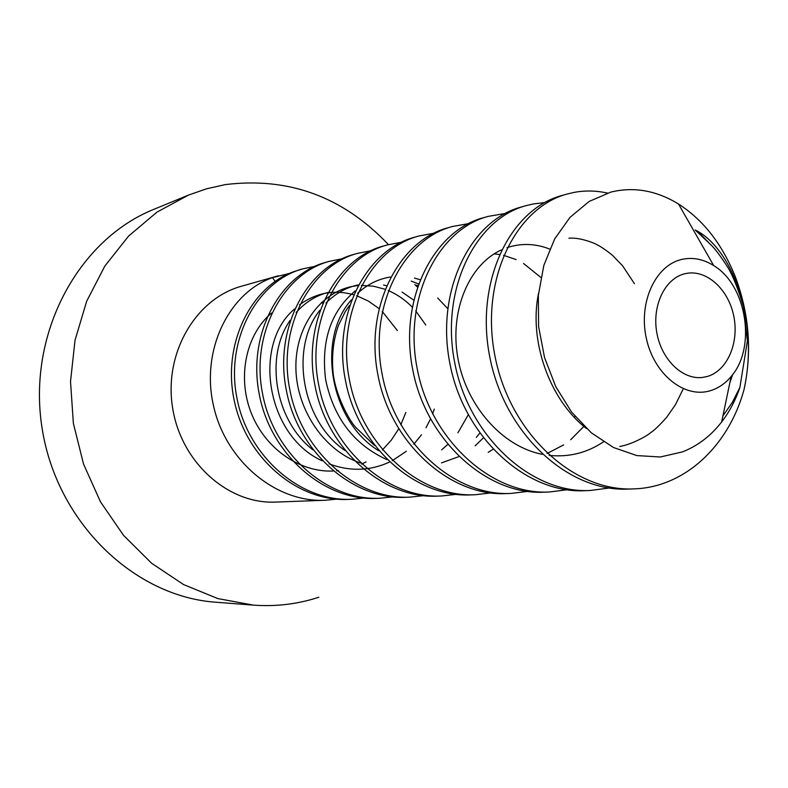 <?xml version="1.0" encoding="UTF-8"?>
<svg xmlns="http://www.w3.org/2000/svg" width="788" height="788" viewBox="0 0 788 788"><rect width="100%" height="100%" fill="white"/><g stroke="black" fill="none" stroke-linecap="round" stroke-linejoin="round"><path stroke-width="1.18" d="M710.274 390.73C684.526 398.728 653.971 374.359 646.318 338.259C638.28 302.267 655.547 265.093 681.906 259.4C692.77 257.046 703.369 259.114 713.701 265.595C746.738 285.157 756.598 347.666 731.175 376.447C725.285 383.539 718.311 388.297 710.274 390.73M684.999 273.712C665.269 278.174 652.001 305.035 656.719 332.172C661.181 359.358 682.487 380.043 702.522 377.432L707.2 376.497C727.294 370.843 739.351 342.79 733.756 316.057C728.447 289.255 706.58 269.309 686.131 273.466L684.999 273.712M610.828 192.105L589.109 201.472L569.951 217.419L554.673 238.922L543.838 265.408L538.342 295.372L538.598 326.508L544.547 357.614L555.767 386.642L571.527 411.986L591.286 432.799L613.517 447.515L636.822 455.582L660.324 456.981L682.447 451.908C697.754 445.88 710.815 435.912 721.631 421.984C729.402 411.858 735.49 400.334 739.893 387.43L747.388 340.909L743.557 307.231C738.711 290.398 733.569 277.268 728.132 267.841C720.833 256.455 715.08 248.772 710.865 244.782L695.174 230.017L697.538 231.179C732.663 250.791 759.327 320.903 743.98 389.794C752.116 352.266 749.378 314.993 735.775 277.977C722.724 244.822 703.625 220.167 678.488 204.003C656.374 190.479 633.818 186.51 610.828 192.105M633.926 488.875L628.292 489.082C567.655 492.175 504.773 433.479 489.919 357.663C474.494 281.927 510.053 209.263 561.805 195.542L567.055 194.055C515.214 207.805 479.606 280.764 495.13 356.856C510.063 433.016 573.152 491.988 633.936 488.875C685.058 487.368 728.713 445.555 743.98 389.794M739.893 387.43L732.288 402.461L722.901 415.897M607.469 193.07C596.201 190.578 585.09 190.351 574.147 192.39L567.055 194.055M526.266 205.599L521.361 206.988C470.603 220.108 435.163 291.008 449.987 363.977C463.718 436.473 525.842 494.017 584.952 490.688L590.202 490.491C530.885 493.79 468.673 436.069 454.824 363.199C439.94 289.905 475.381 218.778 526.266 205.599L533.259 203.954L544.538 202.624M609.085 488.018L590.202 490.491M567.025 489.781L549.384 491.998C491.298 495.238 430.514 439.448 417.285 369.129C402.983 298.356 438.039 229.387 488.146 216.395L505.197 213.479M488.146 216.395L483.556 217.695C433.636 230.539 398.501 299.44 412.774 369.858C425.845 439.793 486.708 495.514 544.469 492.175L549.384 491.998M527.694 491.416L511.185 493.406C454.41 496.657 394.837 442.57 382.229 374.674C368.439 306.305 403.17 239.217 452.43 226.501L468.377 223.664M452.43 226.501L448.126 227.722C399.043 240.31 364.253 307.35 378.004 375.324C390.523 442.964 450.066 496.873 506.585 493.574L511.185 493.406M490.855 492.933L475.361 494.726C419.807 497.947 361.505 445.565 349.419 379.836C336.112 313.772 370.478 248.437 418.911 235.996L433.853 233.228M418.911 235.996L414.862 237.139C366.568 249.501 332.201 314.776 345.459 380.417C357.516 445.998 415.67 498.105 471.037 494.884L475.361 494.726M387.381 244.92L383.579 245.994C336.023 258.188 302.149 321.652 314.934 385.224C326.557 448.805 383.332 499.237 437.635 496.115L441.704 495.967C387.263 499.109 330.31 448.441 318.647 384.642C305.813 320.795 339.746 257.134 387.391 244.92L401.417 242.241M456.262 494.342L441.704 495.967M423.727 495.662L410.006 497.13C356.619 500.183 300.986 451.1 289.738 389.193C277.346 327.306 310.787 265.379 357.683 253.332L370.882 250.742M357.683 253.332L354.088 254.347C307.241 266.393 273.909 328.163 286.241 389.725C297.519 451.524 352.876 500.272 406.175 497.277L410.006 497.13M393.064 496.883L380.121 498.233C327.709 501.168 273.446 453.681 262.512 393.458C250.545 333.482 283.444 273.17 329.65 261.261L342.1 258.769M329.65 261.261L326.252 262.227C280.045 274.194 247.333 334.26 259.213 393.961C270.205 454.115 324.114 501.217 376.506 498.371L380.121 498.233M364.125 498.036L351.891 499.277C300.366 502.054 247.501 456.144 236.833 397.497C225.289 339.273 257.577 280.597 303.144 268.767L314.904 266.364M303.144 268.767L294.348 271.476C250.436 286.517 221.753 345.154 234.469 401.584C246.575 458.616 298.041 501.956 348.473 499.405L351.891 499.277M336.762 499.119L325.178 500.262C275.573 502.764 225.082 460.478 213.302 404.835C200.92 349.774 229.229 292.456 272.549 277.642L289.501 273.406M278.282 275.8L241.621 286.182C195.848 298.603 163.717 352.994 172.582 407.701C180.984 462.477 228.284 504.359 275.662 502.084L325.178 500.262M697.538 231.179L708.727 242.596M586.587 428.633C548.96 399.457 528.768 340.081 538.519 293.363M575.004 416.33L574.541 417.532M414.843 284.527L417.276 286.891M322.578 303.262L321.445 302.395M275.13 281.424L272.549 277.642M388.454 244.625C343.125 196.773 288.704 176.778 225.181 184.619L206.722 188.756L188.677 195.01L156.96 212.13L128.602 236.065L104.804 266.117L86.66 301.282L75.027 340.249L70.516 381.5L73.373 423.343L83.528 464.034L100.509 501.887L123.568 535.397L151.651 563.272L183.535 584.548L217.882 598.594L253.332 605.125C275.977 606.77 297.815 604.14 318.835 597.235M253.332 605.125L216.079 602.239C134.59 596.802 56.736 522.799 42.099 428.268C26.94 333.826 78.258 239.463 154.123 209.224L188.677 195.01M603.519 441.832C587.011 452.864 568.887 457.385 549.147 455.395M542.164 454.292C501.759 446.432 465.974 405.209 457.789 357.634C449.416 310.058 469.451 264.305 501.404 249.914M507.039 247.659C521.183 242.999 535.407 243.472 549.709 249.077M583.898 426.406L570.65 439.753M563.637 444.934L547.059 453.455M494.145 253.854L499.296 254.465M503.542 255.302L516.101 259.577M523.528 263.478L540.883 277.465M492.884 449.377L488.215 452.342M479.705 433.272L476.277 437.399M386.77 459.562C354.157 444.678 333.777 418.083 325.641 379.757C320.864 341.145 330.714 311.546 355.181 290.939M411.208 281.119L418.339 283.838M360.421 463.009C323.05 450.352 295.155 407.494 295.884 365.071C296.357 322.607 324.508 288.566 357.831 285.65M361.377 285.414L373.226 286.162L384.869 289.196M388.198 290.516C396.975 294.269 404.934 299.755 412.085 306.965M415.739 310.905L425.756 324.971M434.306 409.08L432.612 413.877M430.465 419.049L425.993 427.786M421.511 434.779L413.798 444.245M406.322 451.297L392.296 460.665M389.39 462.113C369.946 470.988 349.842 471.579 329.069 463.866M322.184 460.813C266.216 435.715 252.259 344.336 294.485 309.054M299.548 304.789C316.205 292.752 334.191 289.393 353.497 294.692M356.609 295.687L368.173 300.967L378.87 308.443M382.2 311.398L397.408 330.576M405.84 412.439L400.787 424.85M398.639 428.958L391.272 440.167L382.397 449.978M366.065 461.896L361.613 464.142M338.535 470.633L336.712 470.81M333.058 471.037C298.682 472.475 263.96 447.456 250.574 411.287C237.07 375.157 246.831 333.432 271.643 313.013M483.231 438.01L475.144 445.821M458.734 456.676L441.487 462.881M378.634 450.687C329.256 420.467 316.579 338.111 351.409 299.854M357.614 293.303C367.375 284.379 378.348 278.932 390.543 276.982M414.478 278.065L419.945 279.661M468.23 414.862L457.936 432.779M447.633 444.599L441.664 449.82M344.809 450.401C301.095 420.27 289.856 347.567 319.859 310.245M325.986 303.055C335.363 293.56 346.109 287.502 358.235 284.892M383.51 285L386.366 285.689M402.097 292.092L413.542 300.011M312.866 449.82C274.588 420.181 264.669 356.343 290.132 320.371M296.17 312.481C305.173 302.395 315.722 295.736 327.798 292.506M713.701 265.595L678.488 204.003M731.175 376.447L721.631 421.984M695.164 230.027L705.959 239.916M732.702 374.507L729.855 382.751M683.285 388.77L675.523 404.589L666.717 417.246C659.704 425.156 654.454 430.218 650.977 432.435C645.392 437.133 630.262 444.826 619.782 446.432M568.897 238.173C575.476 237.69 583.425 239.207 592.743 242.724C598.25 244.851 604.859 249.087 612.581 255.411L622.559 265.763L634.438 283.69M447.604 308.482L437.724 298.061M417.719 285.601L416.734 285.217M349.399 305.557L345.302 311.506L338.564 325.099C333.255 340.002 331.462 356.186 333.196 373.66C335.974 396.403 349.429 420.536 355.447 427.086L374.349 445.348"/></g></svg>

